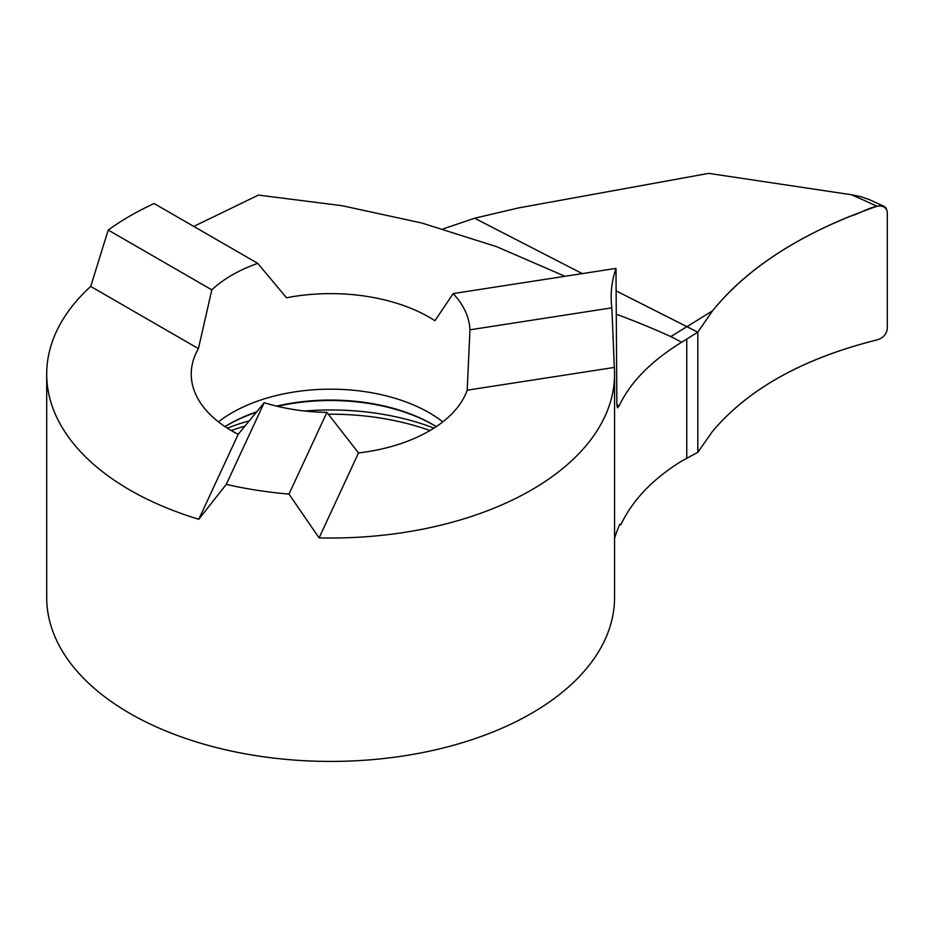 <?xml version="1.0" encoding="UTF-8"?>
<svg xmlns="http://www.w3.org/2000/svg" width="934" height="934" viewBox="0 0 934 934"><rect width="100%" height="100%" fill="white"/><g stroke="black" fill="none" stroke-linecap="round" stroke-linejoin="round"><path stroke-width="1.4" d="M225.001 426.593A144.385 83.36 180 0 1 228.538 424.48A144.385 83.36 180 0 1 256.873 411.766M469.965 329.807L467.198 390.19A139.388 80.476 180 0 1 358.516 452.943L319.089 537.891L288.991 494.098A283.924 163.929 0 0 1 226.262 484.396L264.182 402.682L238.193 434.333A139.388 80.476 180 0 1 232.064 430.994A139.388 80.476 180 0 1 191.248 374.102A139.388 80.476 180 0 1 198.417 348.615L211.82 289.867A139.388 80.476 0 0 1 257.749 263.353L286.493 297.771A139.388 80.476 180 0 1 429.185 317.198A139.388 80.476 180 0 1 434.952 320.736L453.153 293.58L615.985 268.397A258.111 149.02 0 0 0 611.175 297.035A258.111 149.02 0 0 0 611.852 307.846L469.965 329.807A139.388 80.476 0 0 0 453.153 293.58M276.592 406.127A144.385 83.36 180 0 1 432.722 424.48A144.385 83.36 180 0 1 436.26 426.593L433.773 425.18A145.879 84.223 0 0 0 277.398 406.325M319.089 537.891A283.924 163.929 0 0 0 614.56 374.102L614.56 597.491A283.924 163.929 180 0 1 439.284 748.94A283.924 163.929 180 0 1 129.861 713.401A283.924 163.929 180 0 1 46.7 597.491L46.7 374.102A283.924 163.929 0 0 0 129.861 490.011A283.924 163.929 0 0 0 198.779 519.269L238.193 434.333M198.417 348.615L90.715 286.434A283.924 163.929 0 0 0 46.7 374.102M90.715 286.434L108.216 230.056L211.82 289.867M257.749 263.353L154.063 203.495L148.121 206.379A283.924 163.929 0 0 0 108.216 230.056M616.673 314.373A726.348 391.031 176.9 0 1 670.81 336.602L686.875 326.678L616.627 291.128L697.826 332.165L697.826 452.313L697.826 332.165L681.645 342.241C651.126 360.991 630.275 382.239 619.09 405.986L617.537 407.831L616.86 404.912L615.985 268.397M614.56 538.533A258.111 149.02 0 0 1 619.861 524.231L620.83 524.791C632.446 500.215 652.726 478.979 681.645 461.092L697.826 452.313L712.514 431.38C748.332 388.836 803.17 358.341 877.014 339.894C883.039 338.05 886.471 334.349 887.3 328.791L887.3 211.609C883.167 197.891 861.884 213.524 850.64 216.046C789.592 240.82 743.557 272.413 712.514 310.847L697.826 332.165L697.826 452.313L712.514 431.38C748.403 388.859 803.24 358.364 877.014 339.894C883.039 338.05 886.471 334.349 887.3 328.791L887.3 211.609L885.899 207.722L883.891 206.274L880.458 205.632L877.014 206.274C803.24 231.889 748.403 266.75 712.514 310.847L686.875 326.678L697.826 332.165L712.514 310.847M614.56 374.102A283.924 163.929 0 0 0 614.315 367.436L611.852 307.846M564.965 276.289L496.596 246.669L421.818 223.016L341.972 205.69L258.426 195.089L193.758 226.413M614.315 367.436L467.198 390.19M288.991 494.098L326.912 412.384A139.388 80.476 0 0 1 264.182 402.682M226.262 484.396L198.779 519.269M358.516 452.943L326.912 412.384M869.974 199.876L861.008 196.712L851.294 194.716L708.708 173.374L518.627 207.908L474.624 218.217L582.256 273.615L474.624 218.217L443.031 228.935M681.645 342.241A726.313 391.007 -3.1 0 0 670.81 336.602M433.936 428.122A185.399 107.036 0 0 0 304.717 411.018M249.541 420.744A185.399 107.036 0 0 0 227.324 428.122M256.535 412.186A145.879 84.223 0 0 0 227.476 425.18L225.036 426.628M429.99 430.539A188.423 108.788 0 0 0 328.208 414.194M245.187 426.009A188.423 108.788 0 0 0 231.27 430.539M218.463 421.876A139.388 80.476 180 0 1 429.185 412.746A139.388 80.476 180 0 1 442.786 421.876M686.77 458.244L686.77 338.995M619.09 405.986A604.006 325.172 -3.1 0 0 616.86 404.632M851.294 194.716A1021.609 549.986 176.9 0 1 877.014 206.274M868.457 199.199L883.471 206.075"/></g></svg>

